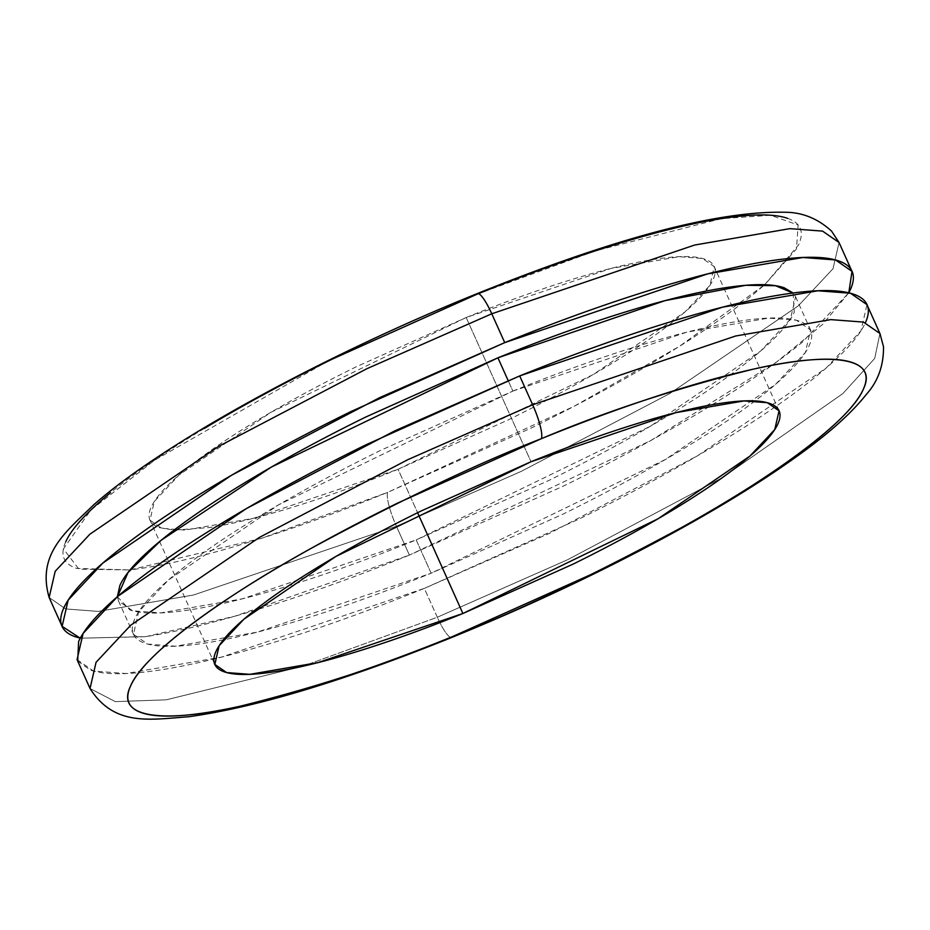 <?xml version="1.0" encoding="UTF-8"?>
<svg xmlns="http://www.w3.org/2000/svg" width="930" height="930" viewBox="0 0 930 930"><rect width="100%" height="100%" fill="white"/><g stroke="black" fill="none" stroke-linecap="round" stroke-linejoin="round"><path stroke-width="0.7" stroke-dasharray="4.65 3.49" d="M77.062 659.649L93.535 671.053L126.166 673.529L221.445 657.138L424.336 588.388L437.309 617.241L302.634 666.31L437.309 617.241A29.69 5.871 -112.1 0 0 451.655 637.492A29.69 5.871 67.9 0 1 437.309 617.241L567.672 559.697L722.18 477.753L567.672 559.697L437.309 617.241L424.336 588.388L578.518 519.3C629.133 494.388 675.122 469.476 716.472 444.563C757.834 419.651 791.418 396.645 817.226 375.546C843.022 354.435 859.088 336.846 865.412 322.757L865.446 322.675M302.483 666.357L166.238 699.825L115.308 701.627L90.036 688.502L115.308 701.627L166.238 699.825L302.483 666.357M117.436 596.642L118.529 601.013L132.641 610.789L160.611 612.905L242.288 598.85L416.187 539.923L431.148 573.217L257.25 632.144L175.572 646.199L147.603 644.072L133.49 634.295L138.651 611.847L168.4 580.029L278.616 504.816L512.883 391.1L508.175 380.626L512.883 391.1L686.793 332.161L768.471 318.118L796.44 320.234L810.542 330.011L805.38 352.458L775.632 384.276L665.415 459.49L431.148 573.217L416.187 539.923L548.34 480.705C591.724 459.35 631.144 437.995 666.601 416.652C702.045 395.297 730.829 375.581 752.951 357.492C775.062 339.404 788.838 324.314 794.255 312.248L793.104 293.008M49.139 597.513L65.612 608.929L98.243 611.405L193.521 595.002L396.413 526.252L409.386 555.105L234.941 616.183L145.894 636.585L80.271 638.201L145.173 636.701C177.595 631.714 216.69 622.147 262.469 608.011C308.237 593.875 357.213 576.24 409.386 555.105L396.413 526.252L193.521 595.002L98.243 611.405L65.612 608.929L49.127 597.49M477.427 293.531A29.69 5.871 -112.1 0 0 476.532 294.438L325.965 362.235L154.252 460.42L90.652 510.256L63.403 548.909L78.957 569.172L130.06 569.939L261.411 538.331L387.717 492.342A29.69 5.871 -112.1 0 0 396.413 526.252A29.69 5.871 67.9 0 1 387.717 492.342L531.321 427.998C578.472 404.783 621.298 381.579 659.823 358.375C698.349 335.184 729.62 313.747 753.66 294.089L764.681 284.754L679.377 346.355L574.101 406.305L387.717 492.342C339.125 512.035 293.52 528.461 250.879 541.632C208.239 554.792 171.818 563.696 141.627 568.346L130.095 569.939M466.186 317.514L531.007 461.745L466.186 317.514L270.956 412.281L179.106 474.963L154.322 501.468L150.021 520.172L161.774 528.321L185.082 530.088L253.146 518.382L398.075 469.278L593.294 374.499L685.143 311.829L709.927 285.312L714.228 266.608L702.476 258.459L679.167 256.692L611.103 268.41L466.186 317.514C503.444 302.413 538.424 289.811 571.125 279.721C603.814 269.619 631.749 262.795 654.906 259.226C678.051 255.669 694.675 255.645 704.766 259.168C714.856 262.69 717.635 269.479 713.124 279.535C708.602 289.602 697.128 302.169 678.702 317.246C660.265 332.324 636.283 348.75 606.744 366.548C577.205 384.334 544.352 402.132 508.199 419.93L398.075 469.278L417.593 512.709L398.075 469.278C360.805 484.379 325.825 496.969 293.136 507.071C260.435 517.173 232.512 523.997 209.355 527.554L174.05 530.112L159.483 527.624C149.405 524.101 146.615 517.312 151.125 507.245C155.647 497.19 167.121 484.611 185.547 469.545C203.984 454.468 227.966 438.03 257.517 420.244C287.056 402.458 319.897 384.66 356.062 366.862L466.186 317.514M722.308 477.671L842.871 393.588L874.712 358.434L879.931 333.498L874.712 358.434L842.871 393.588L722.308 477.671M476.532 294.438L595.467 250.833L721.436 218.631L770.679 215.272L798.126 225.037L796.499 248.961L764.704 284.719L798.544 244.927C804.438 231.803 800.8 222.944 787.652 218.364M204.426 428.404C165.912 451.608 134.629 473.033 110.589 492.691M65.705 541.865C59.822 554.977 63.449 563.836 76.609 568.428L130.049 569.951M839.046 242.521L833.024 268.712L798.312 305.831L669.728 393.576L521.3 471.336L396.413 526.252L521.3 471.336L669.728 393.576L798.312 305.831L833.024 268.712L839.046 242.521M848.799 292.81L822.701 324.326L776.748 361.886L650.733 440.564L409.386 555.105L563.557 486.018C614.172 461.094 660.161 436.182 701.522 411.281C742.872 386.369 776.457 363.363 802.265 342.263L848.811 292.81M117.389 596.688L129.886 609.941C141.999 614.16 161.936 614.137 189.732 609.871C217.515 605.593 251.03 597.397 290.265 585.284C329.499 573.159 371.477 558.047 416.187 539.923L650.454 426.207L760.682 350.994L790.419 319.176L795.592 296.728L793.046 293.02M77.69 661.021L90.326 670.077C104.439 674.994 127.712 674.971 160.134 669.984C192.545 664.996 231.651 655.441 277.419 641.305C323.198 627.169 372.174 609.522 424.336 588.388L549.223 533.471L697.651 455.712L826.235 367.966L860.948 330.848L866.969 304.656M512.883 391.1C557.593 372.976 599.571 357.864 638.817 345.739C678.051 333.626 711.566 325.43 739.35 321.152C767.134 316.886 787.082 316.863 799.184 321.083C811.286 325.302 814.634 333.452 809.216 345.53C803.799 357.608 790.023 372.686 767.901 390.774C745.79 408.863 717.007 428.579 681.551 449.934C646.106 471.278 606.686 492.633 563.301 513.999L431.148 573.217C386.438 591.329 344.46 606.453 305.226 618.566C265.98 630.68 232.477 638.875 204.681 643.153C176.898 647.419 156.961 647.443 144.847 643.223C132.746 639.003 129.398 630.854 134.827 618.775C140.244 606.709 154.008 591.62 176.13 573.531C198.241 555.443 227.025 535.726 262.481 514.371C297.925 493.028 337.346 471.673 380.73 450.306L512.883 391.1M118.529 601.013L133.49 634.295M61.485 624.972L62.112 626.367M779.061 410.839L714.228 266.608M214.842 664.415L150.021 520.172M851.392 270.002L852.008 271.374M795.592 296.728L810.542 330.011"/><path stroke-width="1.4" d="M865.412 322.757C871.736 308.667 867.83 299.158 853.717 294.24C839.592 289.311 816.319 289.335 783.897 294.322C751.487 299.309 712.392 308.865 666.612 323.012C620.833 337.148 571.857 354.783 519.696 375.918L394.808 430.846L246.38 508.594L117.796 596.339L83.096 633.458L77.062 659.649L90.036 688.502L96.057 662.311L130.758 625.192L259.342 537.447L407.782 459.687L532.658 404.771L519.696 375.918L365.513 445.005C314.898 469.929 268.921 494.841 227.559 519.742C186.198 544.654 152.613 567.66 126.817 588.76C101.01 609.871 84.944 627.459 78.62 641.549L77.69 661.021M793.104 293.008L784.223 287.8C772.121 283.569 752.172 283.604 724.389 287.87C696.605 292.148 663.09 300.344 623.856 312.457C584.61 324.57 542.643 339.694 497.922 357.806L508.175 380.626L497.922 357.806L271.339 467.093L161.064 540.342L127.991 572.555L117.436 596.642M491.772 313.782L366.885 368.71L218.457 446.47L89.873 534.215L55.172 571.334L49.139 597.513L55.172 571.334L89.873 534.215L218.457 446.47L366.885 368.71L491.772 313.782A29.69 5.871 -112.1 0 0 477.427 293.531A29.69 5.871 67.9 0 1 491.772 313.782L694.663 245.032L789.954 228.641L822.585 231.117L839.046 242.521L822.585 231.117L789.954 228.641L694.663 245.032L491.772 313.782L504.734 342.635L491.772 313.782M80.271 638.201L62.112 626.367L68.134 600.176L102.835 563.057L231.419 475.311L379.858 397.552L504.734 342.635L707.625 273.885L802.915 257.494L835.547 259.958L852.008 271.374L848.799 292.81L850.45 289.474C856.774 275.385 852.88 265.875 838.755 260.946C824.631 256.029 801.358 256.052 768.947 261.039C736.525 266.026 697.43 275.582 651.651 289.718C605.872 303.854 556.907 321.501 504.734 342.635L350.564 411.723C299.948 436.635 253.96 461.547 212.598 486.46C171.236 511.372 137.663 534.378 111.856 555.477C86.048 576.577 69.983 594.177 63.659 608.267C57.346 622.356 61.241 631.865 75.365 636.783L80.271 638.213M531.007 461.745L675.924 412.641L743.988 400.923L767.297 402.702L779.061 410.839L774.748 429.555L749.964 456.06L658.115 518.742L462.896 613.509L417.593 512.709L462.896 613.509L573.02 564.161C609.173 546.363 642.025 528.566 671.565 510.779C701.104 492.981 725.086 476.555 743.523 461.478C761.961 446.4 773.435 433.833 777.945 423.778C782.456 413.711 779.677 406.922 769.587 403.399C759.496 399.888 742.884 399.9 719.727 403.469C696.57 407.026 668.647 413.85 635.946 423.952C603.245 434.054 568.265 446.644 531.007 461.745L420.883 511.093C384.729 528.891 351.877 546.689 322.338 564.475C292.787 582.273 268.805 598.699 250.379 613.777C231.942 628.854 220.468 641.421 215.958 651.488C211.436 661.544 214.226 668.333 224.304 671.855C234.395 675.378 251.019 675.354 274.176 671.797C297.333 668.228 325.256 661.404 357.957 651.302C390.647 641.212 425.626 628.61 462.896 613.509L317.967 662.613L249.903 674.331L226.595 672.564L214.842 664.415L219.143 645.711L243.927 619.194L335.776 556.512L531.007 461.745M532.658 404.771L407.782 459.687L259.342 537.447L130.758 625.192L96.057 662.311L90.036 688.502C114.344 726.818 150.195 719.518 188.662 716.751C256.273 707.312 343.961 680.876 451.724 637.469C530.274 605.523 604.558 570.404 674.552 532.111C724.796 504.502 767.087 478.171 801.439 453.096C830.304 432.148 851.915 412.618 866.26 394.494C877.99 381.463 883.744 365.525 883.5 346.669L879.931 333.498L863.47 322.094L830.839 319.618L735.549 336.021L532.658 404.771A29.69 5.871 67.9 0 1 541.353 438.681A29.69 5.871 -112.1 0 0 532.658 404.771L735.549 336.021L830.839 319.618L863.47 322.094L879.931 333.498L866.969 304.656L850.508 293.252L817.877 290.776L722.587 307.167L519.696 375.918L532.658 404.771M451.655 637.492A29.69 5.871 -112.1 0 0 452.538 636.573C388.263 663.706 317.932 686.805 241.568 705.87C169.69 722.563 114.006 720.273 130.526 686.096C144.15 653.092 227.118 594.619 312.62 547.549C402.016 499.457 478.264 463.163 541.353 438.681C605.639 411.548 675.959 388.461 752.323 369.384C824.201 352.691 879.896 354.981 863.365 389.159C849.741 422.162 766.773 480.636 681.272 527.705C591.887 575.81 515.639 612.091 452.538 636.573A29.69 5.871 67.9 0 1 451.655 637.492M541.353 438.681C589.946 418.988 635.562 402.562 678.202 389.391C720.831 376.232 757.253 367.327 787.443 362.677C817.644 358.038 839.313 358.004 852.473 362.595C865.621 367.187 869.259 376.046 863.365 389.159C857.483 402.283 842.522 418.674 818.481 438.332C794.452 457.99 763.17 479.415 724.644 502.619C686.119 525.81 643.293 549.025 596.142 572.229L452.538 636.573C403.946 656.266 358.341 672.692 315.7 685.863C273.06 699.035 236.65 707.939 206.448 712.578C176.258 717.228 154.578 717.251 141.43 712.659C128.27 708.067 124.643 699.221 130.526 686.096C136.419 672.971 151.381 656.58 175.41 636.922C199.45 617.276 230.733 595.839 269.247 572.648C307.772 549.444 350.61 526.24 397.749 503.025L541.353 438.681M787.652 218.364C774.492 213.772 752.823 213.795 722.622 218.445C692.432 223.084 656.01 231.989 613.382 245.16C570.741 258.331 525.125 274.757 476.532 294.438L332.928 358.794C285.789 381.998 242.951 405.213 204.426 428.404M110.589 492.691C86.56 512.349 71.598 528.74 65.705 541.865M476.532 294.438A29.69 5.871 67.9 0 1 477.427 293.531M793.046 293.02L775.434 285.696L745.813 285.301L665.113 300.623L497.922 357.806L365.769 417.024C322.385 438.39 282.976 459.746 247.519 481.089C212.075 502.444 183.291 522.16 161.169 540.249C139.047 558.337 125.283 573.415 119.865 585.493L117.389 596.688M851.392 270.002L839.046 242.521L831.571 231.117C817.644 218.422 801.916 212.133 784.385 212.249C717.321 210.924 614.986 238.022 477.346 293.555C322.966 355.818 163.727 442.866 93.558 504.955C65.891 531.925 36.63 553.896 49.139 597.513L61.485 624.972M779.061 410.839L778.619 409.863"/></g></svg>
